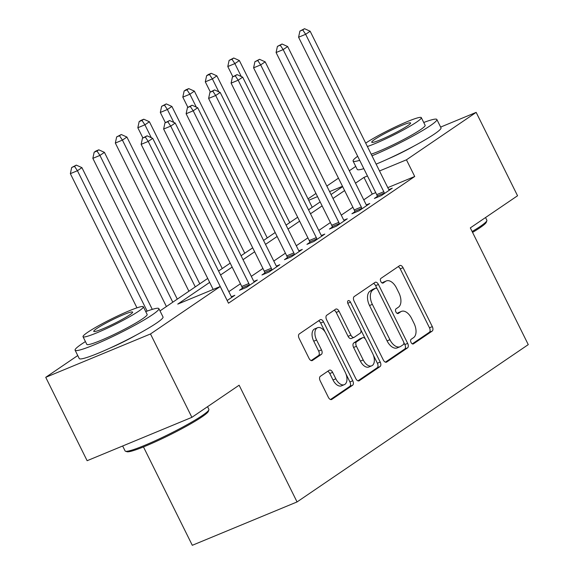 <?xml version="1.0" encoding="UTF-8"?>
<svg xmlns="http://www.w3.org/2000/svg" width="574" height="574" viewBox="0 0 574 574"><rect width="100%" height="100%" fill="white"/><g stroke="black" fill="none" stroke-linecap="round" stroke-linejoin="round"><path stroke-width="0.86" d="M411.034 342.42A2.569 1.471 67.5 0 0 413.258 343.955A2.569 1.471 67.5 0 0 413.409 343.869L432.172 331.105A3.674 2.109 67.5 0 0 432.315 326.628L403.063 267.699A3.674 2.109 67.5 0 0 399.891 265.511A3.674 2.109 67.5 0 0 399.676 265.626L380.906 278.397A2.569 1.471 67.5 0 0 380.813 281.525A2.569 1.471 67.5 0 0 383.03 283.061A2.569 1.471 67.5 0 0 383.188 282.982L385.613 281.325A11.753 6.737 67.5 0 1 386.316 280.944A11.753 6.737 67.5 0 1 396.462 287.954L398.901 292.869A11.753 6.737 67.5 0 1 398.449 307.19L396.024 308.841A2.569 1.471 67.5 0 0 395.924 311.976A2.569 1.471 67.5 0 0 398.141 313.504A2.569 1.471 67.5 0 0 398.299 313.426L400.724 311.775A11.753 6.737 67.5 0 1 401.434 311.388A11.753 6.737 67.5 0 1 411.58 318.405L414.012 323.313A11.753 6.737 67.5 0 1 413.567 337.634L411.135 339.284A2.569 1.471 67.5 0 0 411.034 342.42M320.314 376.336A3.674 2.109 67.5 0 0 320.177 380.813L328.385 397.344A3.674 2.109 67.5 0 0 331.55 399.533A3.674 2.109 67.5 0 0 331.772 399.418L352.615 385.233A3.674 2.109 67.5 0 0 352.752 380.763L323.506 321.835A3.674 2.109 67.5 0 0 320.335 319.646A3.674 2.109 67.5 0 0 320.113 319.761L299.269 333.946A3.674 2.109 67.5 0 0 299.133 338.416L309.042 358.384A3.674 2.109 67.5 0 0 312.213 360.58A3.674 2.109 67.5 0 0 312.435 360.458L321.354 354.388A3.674 2.109 67.5 0 0 321.497 349.918L316.583 340.016A9.823 5.632 67.5 0 1 317.544 327.725A9.823 5.632 67.5 0 1 326.025 333.587L345.283 372.375A9.823 5.632 67.5 0 1 344.314 384.666A9.823 5.632 67.5 0 1 335.833 378.804L332.626 372.339A3.674 2.109 67.5 0 0 329.454 370.151A3.674 2.109 67.5 0 0 329.232 370.266L320.314 376.336M440.631 127.084L476.162 112.375L517.554 195.756L470.321 227.892L528.267 344.622L297.059 501.934L239.121 385.204L191.888 417.341L150.496 333.96L45.733 377.326L77.748 355.543M476.162 112.375L406.442 159.816L379.514 170.966M209.668 282.386L177.746 304.105L220.222 286.526L228.495 303.201L414.722 176.491L406.442 159.816M220.222 286.526L150.496 333.96M383.31 359.97A3.674 2.109 67.5 0 0 386.481 362.165A3.674 2.109 67.5 0 0 386.697 362.043L407.54 347.866A3.674 2.109 67.5 0 0 407.676 343.388L378.431 284.467A3.674 2.109 67.5 0 0 375.26 282.272A3.674 2.109 67.5 0 0 375.037 282.394L354.194 296.571A3.674 2.109 67.5 0 0 354.058 301.049L383.31 359.97M380.074 366.549L359.238 380.727A3.674 2.109 67.5 0 1 359.015 380.849A3.674 2.109 67.5 0 1 355.844 378.661L326.592 319.732A3.674 2.109 67.5 0 1 326.735 315.255L335.654 309.185A3.674 2.109 67.5 0 1 335.876 309.07A3.674 2.109 67.5 0 1 339.047 311.259L350.908 335.159A3.674 2.109 67.5 0 0 354.079 337.347A3.674 2.109 67.5 0 0 354.302 337.232L360.214 333.207A3.674 2.109 67.5 0 0 360.357 328.73L348.009 303.847A2.569 1.471 67.5 0 1 348.26 300.632A2.569 1.471 67.5 0 1 350.477 302.168L380.218 362.072A3.674 2.109 67.5 0 1 380.074 366.549L377.247 367.719L357.968 380.842M414.227 145.918A29.181 2.827 153.6 0 1 387.83 159.02M414.722 176.491L387.794 187.641M375.726 192.634L372.246 194.077L363.765 199.845M352.888 207.243L341.272 215.15M330.394 222.547L318.785 230.454M307.908 237.851L296.292 245.751M285.414 253.156L273.805 261.055M262.928 268.46L251.312 276.359M240.434 283.757L228.818 291.664M377.326 196.466L374.399 198.453L381.48 195.526L392.272 188.179L388.871 189.592M354.84 211.77L351.912 213.758L358.987 210.83L369.785 203.483L366.377 204.889M332.346 227.067L329.419 229.062L336.5 226.134L347.292 218.787L343.891 220.194M309.852 242.372L306.925 244.366L314.007 241.432L324.805 234.092L321.397 235.498M287.366 257.676L284.439 259.67L291.513 256.736L302.311 249.389L298.911 250.802M264.872 272.98L261.945 274.968L269.027 272.04L279.818 264.693L276.417 266.106M242.386 288.284L239.458 290.272L246.533 287.344L257.331 279.997L253.923 281.404M231.437 296.708L234.838 295.301L227.168 300.518M143.464 446.924L192.297 545.3L297.059 501.934M191.888 417.341L87.126 460.707L45.733 377.326M308.03 198.862L315.958 193.467M326.836 186.062L338.452 178.162M349.329 170.765L355.737 166.403M136.239 335.058A29.181 2.827 153.6 0 1 109.842 348.167M342.484 186.292L329.598 191.623M317.53 196.624L308.726 200.269M160.002 310.9L207.709 278.44M218.586 271.036L230.196 263.136M241.073 255.739L252.689 247.832M263.566 240.434L275.176 232.527M286.053 225.13L297.669 217.23M308.547 209.826L320.163 201.926M331.04 194.521L342.649 186.622M367.446 175.96L363.973 177.395L355.485 183.171M344.608 190.568L332.999 198.475M322.122 205.872L310.505 213.772M299.628 221.177L288.019 229.076M277.142 236.481L265.525 244.381M254.648 251.778L243.032 259.685M232.154 267.082L220.545 274.989M372.246 194.077L363.973 177.395M401.434 311.388L398.6 312.565A11.753 6.737 67.5 0 0 397.897 312.945L400.724 311.775M397.208 313.411L397.897 312.945M386.316 280.944L383.489 282.121A11.753 6.737 67.5 0 0 382.779 282.501L385.613 281.325M382.09 282.968L382.779 282.501M412.319 343.855L429.345 332.274A3.674 2.109 67.5 0 0 429.481 327.797L400.236 268.876A3.674 2.109 67.5 0 0 398.112 266.688M377.261 288.995L375.597 285.637A3.674 2.109 67.5 0 0 373.48 283.456M385.427 362.151L404.706 349.035A3.674 2.109 67.5 0 0 404.849 344.558L403.737 342.334M403.321 344.601A2.569 1.471 67.5 0 0 403.422 341.473L377.742 289.748A2.569 1.471 67.5 0 0 375.525 288.213A2.569 1.471 67.5 0 0 375.367 288.299L372.806 290.042A11.753 6.737 67.5 0 0 372.361 304.363L389.911 339.715A11.753 6.737 67.5 0 0 400.056 346.725A11.753 6.737 67.5 0 0 400.76 346.344L403.321 344.601M372.863 289.332A2.569 1.471 67.5 0 0 372.691 289.382A2.569 1.471 67.5 0 0 372.54 289.468L375.367 288.299M400.056 346.725L397.222 347.901A11.753 6.737 67.5 0 1 387.077 340.884L369.527 305.533A11.753 6.737 67.5 0 1 369.979 291.212L372.54 289.468M351.467 338.402A3.674 2.109 67.5 0 1 351.245 338.524A3.674 2.109 67.5 0 1 348.074 336.328L336.213 312.435A3.674 2.109 67.5 0 0 334.09 310.247M360.759 329.749L365.322 338.947M373.38 355.177L377.383 363.249L380.218 362.072M363.22 359.955A9.823 5.632 67.5 0 0 371.701 365.817A9.823 5.632 67.5 0 0 372.662 353.527L365.882 339.858A3.674 2.109 67.5 0 0 362.711 337.67A3.674 2.109 67.5 0 0 362.488 337.785L356.576 341.81A3.674 2.109 67.5 0 0 356.432 346.287L363.22 359.955L360.386 361.125A9.823 5.632 67.5 0 0 368.867 366.987L371.701 365.817M360.12 338.768A3.674 2.109 67.5 0 0 359.876 338.839A3.674 2.109 67.5 0 0 359.661 338.961L362.488 337.785M360.386 361.125L353.598 347.464A3.674 2.109 67.5 0 1 353.742 342.987L359.661 338.961M377.247 367.719A3.674 2.109 67.5 0 0 377.383 363.249M344.314 384.666L341.487 385.836A9.823 5.632 67.5 0 1 333.006 379.981L329.792 373.509A3.674 2.109 67.5 0 0 327.675 371.328M317.544 327.725L314.717 328.895A9.823 5.632 67.5 0 0 313.748 341.186L316.583 340.016M311.165 360.572L318.52 355.564A3.674 2.109 67.5 0 0 318.663 351.087L313.748 341.186M325.157 332.045L320.672 323.004A3.674 2.109 67.5 0 0 318.548 320.823M330.502 399.526L349.781 386.41A3.674 2.109 67.5 0 0 349.925 381.932L346 374.026M312.227 207.322L239.365 60.543L234.874 63.599L227.792 66.534L232.85 76.715M231.946 59.23L233.74 58.003L229.112 60.399L231.946 59.23L234.874 63.599L241.281 76.514M233.74 58.003L239.365 60.543M227.792 66.534L229.112 60.399M384.408 193.531L384.286 193.051A3.738 2.145 67.5 0 0 383.798 191.716L305.655 34.297L310.154 31.24L388.297 188.652A3.738 2.145 67.5 0 0 389.043 189.815L389.344 190.173M377.498 197.176L377.211 195.978A3.738 2.145 67.5 0 0 376.723 194.643L298.58 37.231L305.655 34.297L302.728 29.927L304.529 28.7L299.901 31.096L302.728 29.927M299.901 31.096L298.58 37.231M310.154 31.24L304.529 28.7M289.741 222.626L216.879 75.847L212.38 78.903L205.298 81.838L210.357 92.019M209.453 74.527L211.254 73.307L208.419 74.477L206.618 75.703L209.453 74.527L212.38 78.903L218.787 91.818M211.254 73.307L216.879 75.847M205.298 81.838L206.618 75.703M267.247 237.923L194.385 91.144L189.886 94.208L182.812 97.135L187.87 107.324M186.959 89.831L188.76 88.611L185.933 89.781L184.132 91.008L186.959 89.831L189.886 94.208L196.301 107.116M188.76 88.611L194.385 91.144M182.812 97.135L184.132 91.008M244.761 253.227L171.899 106.448L167.4 109.512L160.318 112.439L165.377 122.628M164.473 105.135L166.273 103.908L161.638 106.305L164.473 105.135L167.4 109.512L173.807 122.42M166.273 103.908L171.899 106.448M160.318 112.439L161.638 106.305M361.914 208.836L361.799 208.355A3.738 2.145 67.5 0 0 361.311 207.02L283.169 49.601L287.667 46.544L365.81 203.957A3.738 2.145 67.5 0 0 366.556 205.112L366.858 205.478M355.012 212.473L354.718 211.282A3.738 2.145 67.5 0 0 354.23 209.948L276.087 52.535L283.169 49.601L280.241 45.224L282.042 44.004L277.407 46.401L280.241 45.224M277.407 46.401L276.087 52.535M287.667 46.544L282.042 44.004M339.428 224.14L339.306 223.652A3.738 2.145 67.5 0 0 338.818 222.325L260.675 64.905L265.174 61.841L343.317 219.261A3.738 2.145 67.5 0 0 344.063 220.416L344.364 220.775M332.518 227.778L332.224 226.587A3.738 2.145 67.5 0 0 331.736 225.252L253.6 67.832L260.675 64.905L257.748 60.528L259.548 59.309L254.921 61.705L257.748 60.528M254.921 61.705L253.6 67.832M265.174 61.841L259.548 59.309M316.934 239.444L316.812 238.956A3.738 2.145 67.5 0 0 316.324 237.622L238.188 80.209L242.68 77.146L320.823 234.565A3.738 2.145 67.5 0 0 321.576 235.72L321.878 236.079M310.025 243.082L309.738 241.891A3.738 2.145 67.5 0 0 309.25 240.556L231.107 83.137L238.188 80.209L235.261 75.833L237.055 74.606L232.427 77.002L235.261 75.833M232.427 77.002L231.107 83.137M242.68 77.146L237.055 74.606M222.267 268.532L149.405 121.753L144.906 124.809L137.832 127.744L142.883 137.932M141.979 120.44L143.78 119.213L140.946 120.382L139.152 121.609L141.979 120.44L144.906 124.809L151.314 137.724M143.78 119.213L149.405 121.753M137.832 127.744L139.152 121.609M294.44 254.748L294.326 254.26A3.738 2.145 67.5 0 0 293.838 252.926L215.695 95.506L220.194 92.45L298.337 249.869A3.738 2.145 67.5 0 0 299.083 251.025L299.384 251.383M287.538 258.386L287.244 257.188A3.738 2.145 67.5 0 0 286.756 255.861L208.613 98.441L215.695 95.506L212.767 91.137L214.568 89.91L209.933 92.306L212.767 91.137M209.933 92.306L208.613 98.441M220.194 92.45L214.568 89.91M472.129 231.53A46.767 4.535 -26.4 0 0 480.366 226.35A46.767 4.535 -26.4 0 0 486.852 220.703L486.35 222.188A45.64 4.427 153.6 0 1 480.015 227.699A45.64 4.427 153.6 0 1 472.56 232.405M486.852 220.703A46.767 4.535 -26.4 0 0 486.86 220.208L485.532 217.539M371.981 155.791A46.767 4.535 -26.4 0 0 430.371 125.627A46.767 4.535 -26.4 0 0 436.857 119.485A46.767 4.535 -26.4 0 0 423.734 122.484M376.121 164.128A46.767 4.535 -26.4 0 0 434.504 133.964A46.767 4.535 -26.4 0 0 440.997 127.823L436.857 119.485M367.382 146.521A33.672 3.265 -26.4 0 0 416.652 122.061A33.672 3.265 -26.4 0 0 421.323 117.634L425.133 125.304A33.672 3.265 153.6 0 1 420.455 129.731A33.672 3.265 153.6 0 1 371.191 154.191M421.323 117.634A33.672 3.265 -26.4 0 0 398.916 125.283A33.672 3.265 -26.4 0 0 365.703 143.141M374.743 139.403A21.697 2.102 -26.4 0 0 371.73 142.252A21.697 2.102 -26.4 0 0 386.18 137.322A21.697 2.102 -26.4 0 0 407.59 125.806A21.697 2.102 -26.4 0 0 410.604 122.958A21.697 2.102 -26.4 0 0 396.146 127.894A21.697 2.102 -26.4 0 0 374.743 139.403M357.667 156.272A46.767 4.535 -26.4 0 0 353.089 161.072L357.229 169.409A46.767 4.535 -26.4 0 0 363.823 168.663M353.089 161.072A46.767 4.535 -26.4 0 0 359.683 160.325M208.871 409.843L208.362 411.328A45.64 4.427 153.6 0 1 202.026 416.839A45.64 4.427 153.6 0 1 158.948 440.158A45.64 4.427 153.6 0 1 126.99 451.724L125.498 451.229A46.767 4.535 -26.4 0 0 158.237 439.375A46.767 4.535 -26.4 0 0 202.378 415.49A46.767 4.535 -26.4 0 0 208.871 409.843A46.767 4.535 -26.4 0 0 208.871 409.348L207.551 406.679M85.433 341.573A46.767 4.535 -26.4 0 0 81.594 344.07A46.767 4.535 -26.4 0 0 75.101 350.212A46.767 4.535 -26.4 0 0 106.247 339.578A46.767 4.535 -26.4 0 0 152.383 314.767A46.767 4.535 -26.4 0 0 158.876 308.625A46.767 4.535 -26.4 0 0 145.746 311.632M75.101 350.212L79.241 358.549A46.767 4.535 -26.4 0 0 110.387 347.916A46.767 4.535 -26.4 0 0 156.523 323.105A46.767 4.535 -26.4 0 0 163.016 316.963L158.876 308.625M143.342 306.774L147.145 314.452A33.672 3.265 153.6 0 1 142.474 318.871A33.672 3.265 153.6 0 1 109.254 336.73A33.672 3.265 153.6 0 1 86.832 344.393L83.022 336.716A33.672 3.265 -26.4 0 0 105.451 329.06A33.672 3.265 -26.4 0 0 138.664 311.201A33.672 3.265 -26.4 0 0 143.342 306.774A33.672 3.265 -26.4 0 0 120.913 314.437A33.672 3.265 -26.4 0 0 87.7 332.296A33.672 3.265 -26.4 0 0 83.022 336.716M96.762 328.543A21.697 2.102 -26.4 0 0 93.749 331.399A21.697 2.102 -26.4 0 0 108.199 326.463A21.697 2.102 -26.4 0 0 129.602 314.954A21.697 2.102 -26.4 0 0 132.616 312.098A21.697 2.102 -26.4 0 0 118.165 317.035A21.697 2.102 -26.4 0 0 96.762 328.543M122.649 445.998L125.103 450.934A46.767 4.535 -26.4 0 0 125.498 451.229M199.774 283.836L126.911 137.057L122.42 140.113L115.338 143.048L188.903 291.233M119.492 135.744L121.286 134.517L116.658 136.913L119.492 135.744L122.42 140.113L195.282 286.892M121.286 134.517L126.911 137.057M115.338 143.048L116.658 136.913M177.287 299.14L104.425 152.354L99.926 155.418L92.845 158.345L166.41 306.538M96.999 151.041L98.8 149.821L95.966 150.991L94.165 152.218L96.999 151.041L99.926 155.418L172.788 302.197M98.8 149.821L104.425 152.354M92.845 158.345L94.165 152.218M152.282 309.372L81.931 167.658L77.433 170.722L70.358 173.649L136.964 307.836M74.512 166.345L76.306 165.118L71.678 167.515L74.512 166.345L77.433 170.722L147.131 311.115M76.306 165.118L81.931 167.658M70.358 173.649L71.678 167.515M271.954 270.045L271.832 269.565A3.738 2.145 67.5 0 0 271.344 268.23L193.201 110.811L197.7 107.754L275.843 265.166A3.738 2.145 67.5 0 0 276.589 266.329L276.89 266.688M265.044 273.69L264.757 272.492A3.738 2.145 67.5 0 0 264.27 271.158L186.127 113.745L193.201 110.811L190.274 106.441L192.075 105.214L187.447 107.611L190.274 106.441M187.447 107.611L186.127 113.745M197.7 107.754L192.075 105.214M249.46 285.35L249.346 284.869A3.738 2.145 67.5 0 0 248.858 283.534L170.715 126.115L175.214 123.051L253.356 280.471A3.738 2.145 67.5 0 0 254.103 281.626L254.404 281.992M242.558 288.987L242.264 287.796A3.738 2.145 67.5 0 0 241.776 286.462L163.633 129.042L170.715 126.115L167.787 121.738L169.588 120.518L164.953 122.915L167.787 121.738M164.953 122.915L163.633 129.042M175.214 123.051L169.588 120.518M226.615 299.406A3.738 2.145 67.5 0 0 226.364 298.832L148.221 141.419L152.72 138.356L230.863 295.775A3.738 2.145 67.5 0 0 231.609 296.93L231.91 297.289M213.169 289.44L141.147 144.347L148.221 141.419L145.294 137.043L147.095 135.816L142.467 138.212L145.294 137.043M142.467 138.212L141.147 144.347M152.72 138.356L147.095 135.816M400.236 268.876L403.063 267.699M429.481 327.797L432.315 326.628M429.345 332.274L432.172 331.105M375.597 285.637L378.431 284.467M404.849 344.558L407.676 343.388M404.706 349.035L407.54 347.866M386.237 362.237L386.697 362.043M369.979 291.212L372.806 290.042M369.527 305.533L372.361 304.363M387.077 340.884L389.911 339.715M358.772 380.921L359.238 380.727M336.213 312.435L339.047 311.259M348.074 336.328L350.908 335.159M347.772 303.287L350.477 302.168M353.742 342.987L356.576 341.81M353.598 347.464L356.432 346.287M329.792 373.509L332.626 372.339M333.006 379.981L335.833 378.804M318.663 351.087L321.497 349.918M318.52 355.564L321.354 354.388M311.976 360.651L312.435 360.458M320.672 323.004L323.506 321.835M349.925 381.932L352.752 380.763M349.781 386.41L352.615 385.233M331.313 399.604L331.772 399.418M384.286 193.051L377.211 195.978M383.798 191.716L376.723 194.643M361.799 208.355L354.718 211.282M361.311 207.02L354.23 209.948M339.306 223.652L332.224 226.587M338.818 222.325L331.736 225.252M316.812 238.956L309.738 241.891M316.324 237.622L309.25 240.556M294.326 254.26L287.244 257.188M293.838 252.926L286.756 255.861M271.832 269.565L264.757 272.492M271.344 268.23L264.27 271.158M249.346 284.869L242.264 287.796M248.858 283.534L241.776 286.462M372.691 289.382L375.525 288.213M351.245 338.524L354.079 337.347M359.876 338.839L362.711 337.67"/></g></svg>
